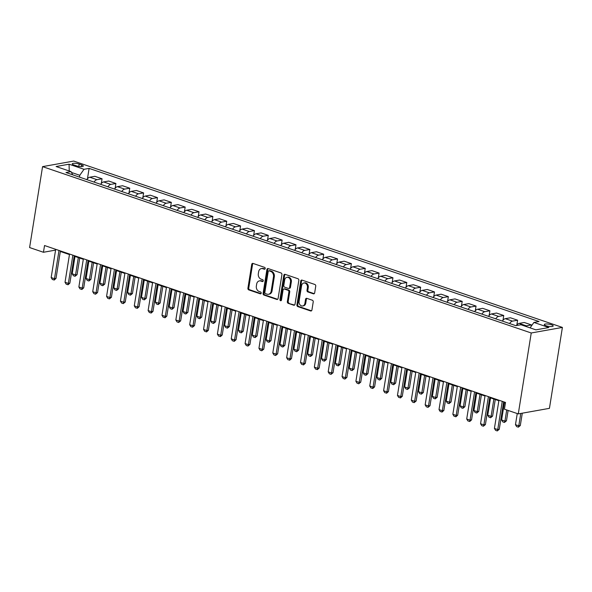 <?xml version="1.0" encoding="UTF-8"?>
<svg xmlns="http://www.w3.org/2000/svg" width="592" height="592" viewBox="0 0 592 592"><rect width="100%" height="100%" fill="white"/><g stroke="black" fill="none" stroke-linecap="round" stroke-linejoin="round"><path stroke-width="0.89" d="M265.201 268.553A0.969 0.77 -100.1 0 0 264.587 267.362L253.036 263.433A1.384 1.095 -100.1 0 0 251.733 264.387L247.915 288.215A1.384 1.095 -100.1 0 0 248.795 289.91L260.347 293.839A0.969 0.77 -100.1 0 0 260.643 291.989L259.148 291.479A4.425 3.515 -100.1 0 1 256.351 286.062L256.669 284.071A4.425 3.515 -100.1 0 1 259.37 280.904A4.425 3.515 -100.1 0 1 260.828 281.022L262.323 281.533A0.969 0.77 -100.1 0 0 262.619 279.676L261.124 279.165A4.425 3.515 -100.1 0 1 258.319 273.748L258.637 271.758A4.425 3.515 -100.1 0 1 261.338 268.59A4.425 3.515 -100.1 0 1 262.796 268.709L264.291 269.219A0.969 0.77 -100.1 0 0 265.201 268.553M551.433 324.779A4.507 1.103 9.1 0 0 546.83 323.965A4.507 1.103 9.1 0 0 544.285 324.549A4.507 1.103 9.1 0 0 546.039 325.741A4.507 1.103 9.1 0 0 550.634 326.555A4.507 1.103 9.1 0 0 553.187 325.97A4.507 1.103 9.1 0 0 551.433 324.779M313.375 293.817A1.384 1.095 -100.1 0 0 314.67 292.862L315.743 286.173A1.384 1.095 -100.1 0 0 314.87 284.478L302.031 280.112A1.384 1.095 -100.1 0 0 300.736 281.067L296.918 304.895A1.384 1.095 -100.1 0 0 297.791 306.589L310.63 310.955A1.384 1.095 -100.1 0 0 311.925 310.001L313.22 301.927A1.384 1.095 -100.1 0 0 312.347 300.233L306.856 298.361A1.384 1.095 -100.1 0 0 305.553 299.315L304.91 303.319A3.7 2.938 -100.1 0 1 302.653 305.975A3.7 2.938 -100.1 0 1 299.093 301.343L301.602 285.655A3.7 2.938 -100.1 0 1 303.866 283.006A3.7 2.938 -100.1 0 1 307.426 287.638L307.004 290.25A1.384 1.095 -100.1 0 0 307.877 291.945L313.375 293.817L314.219 293.662A1.384 1.095 -100.1 0 0 314.234 293.669M42.565 166.633L29.6 247.552L43.453 252.273L44.533 245.525L505.509 402.449L504.428 409.19L518.281 413.904L531.239 332.985L42.565 166.633L73.719 161.068L562.4 327.42L531.239 332.985M281.918 274.658A1.384 1.095 -100.1 0 0 281.045 272.964L268.206 268.598A1.384 1.095 -100.1 0 0 266.903 269.552L263.092 293.38A1.384 1.095 -100.1 0 0 263.965 295.075L276.797 299.441A1.384 1.095 -100.1 0 0 278.099 298.486L281.918 274.658M285.122 274.355L297.954 278.721A1.384 1.095 -100.1 0 1 298.827 280.416L295.016 304.244A1.384 1.095 -100.1 0 1 293.713 305.198L288.223 303.326A1.384 1.095 -100.1 0 1 287.342 301.639L288.896 291.974A1.384 1.095 -100.1 0 0 288.015 290.28L284.375 289.037A1.384 1.095 -100.1 0 0 283.072 289.991L281.466 300.055A0.969 0.77 -100.1 0 1 279.942 299.53L283.82 275.31A1.384 1.095 -100.1 0 1 285.122 274.355A1.384 1.095 -100.1 0 0 284.663 275.154L283.82 275.31M73.956 164.998L76.39 165.827A4.366 1.066 9.1 0 0 80.845 166.611A4.366 1.066 9.1 0 0 83.317 166.049A4.366 1.066 9.1 0 0 81.615 164.894L79.18 164.065A4.366 1.066 9.1 0 0 74.725 163.281A4.366 1.066 9.1 0 0 72.254 163.843A4.366 1.066 9.1 0 0 73.956 164.998M72.727 174.825L71.047 171.613L65.956 172.524L515.847 325.667L520.945 324.756L535.901 329.848L548.873 327.531L533.91 322.44L539.009 321.53L89.111 168.387L84.02 169.297L79.787 175.291L79.491 177.126M71.047 171.613L56.092 166.522L69.057 164.206L84.02 169.297M518.281 413.904L549.435 408.339L562.4 327.42M60.325 251.459L69.456 254.567M74.178 256.173L83.309 259.281M88.03 260.887L97.162 263.995M101.883 265.601L111.015 268.709M115.736 270.322L124.86 273.43M129.581 275.036L138.713 278.144M143.434 279.75L152.566 282.858M157.287 284.463L166.419 287.571M171.14 289.177L180.271 292.285M184.993 293.898L194.124 297.006M198.838 298.612L207.97 301.72M212.691 303.326L221.822 306.434M226.544 308.04L235.675 311.148M240.396 312.754L249.528 315.862M254.249 317.467L263.381 320.575M268.102 322.189L277.226 325.297M281.947 326.902L291.079 330.01M295.8 331.616L304.932 334.724M309.653 336.33L318.785 339.438M323.506 341.044L332.637 344.152M337.359 345.758L346.49 348.866M351.204 350.479L360.336 353.587M365.057 355.193L374.188 358.301M378.91 359.906L388.041 363.014M392.762 364.62L401.894 367.728M406.615 369.334L415.747 372.442M420.468 374.055L429.592 377.163M434.313 378.769L443.445 381.877M448.166 383.483L457.298 386.591M462.019 388.197L471.151 391.305M475.872 392.91L485.003 396.018M489.725 397.624L498.856 400.732M503.57 402.345L505.42 402.974M43.453 252.273L55.567 250.105M79.787 175.291L71.499 172.472M87.446 178.806L89.111 168.387M101.291 183.52L102.053 178.769L94.853 176.312L89.762 177.223A5.631 3.13 108.8 0 0 86.854 179.635M115.144 188.241L115.906 183.483L108.706 181.026L103.607 181.936A5.631 3.13 108.8 0 0 100.707 184.349M128.997 192.955L129.759 188.197L122.559 185.747L117.46 186.658A5.631 3.13 108.8 0 0 114.559 189.07M142.85 197.669L143.612 192.911L136.412 190.461L131.313 191.371A5.631 3.13 108.8 0 0 128.412 193.784M156.702 202.383L157.465 197.624L150.257 195.175L145.166 196.085A5.631 3.13 108.8 0 0 142.258 198.498M170.555 207.096L171.317 202.338L164.11 199.889L159.019 200.799A5.631 3.13 108.8 0 0 156.11 203.211M184.401 211.818L185.163 207.059L177.963 204.603L172.871 205.513A5.631 3.13 108.8 0 0 169.963 207.925M198.253 216.531L199.016 211.773L191.815 209.316L186.717 210.227A5.631 3.13 108.8 0 0 183.816 212.639M212.106 221.245L212.868 216.487L205.668 214.038L200.57 214.948A5.631 3.13 108.8 0 0 197.669 217.36M225.959 225.959L226.721 221.201L219.514 218.751L214.422 219.662A5.631 3.13 108.8 0 0 211.514 222.074M239.812 230.673L240.574 225.915L233.366 223.465L228.275 224.375A5.631 3.13 108.8 0 0 225.367 226.788M253.657 235.387L254.419 230.628L247.219 228.179L242.128 229.089A5.631 3.13 108.8 0 0 239.22 231.502M267.51 240.108L268.272 235.35L261.072 232.893L255.973 233.803A5.631 3.13 108.8 0 0 253.073 236.215M281.363 244.822L282.125 240.063L274.925 237.607L269.826 238.517A5.631 3.13 108.8 0 0 266.925 240.937M295.216 249.535L295.978 244.777L288.778 242.328L283.679 243.238A5.631 3.13 108.8 0 0 280.778 245.65M309.068 254.249L309.831 249.491L302.623 247.042L297.532 247.952A5.631 3.13 108.8 0 0 294.624 250.364M322.921 258.963L323.683 254.205L316.476 251.755L311.385 252.666A5.631 3.13 108.8 0 0 308.476 255.078M336.767 263.677L337.529 258.926L330.329 256.469L325.237 257.379A5.631 3.13 108.8 0 0 322.329 259.792M350.619 268.398L351.382 263.64L344.181 261.183L339.083 262.093A5.631 3.13 108.8 0 0 336.182 264.506M364.472 273.112L365.234 268.354L358.034 265.904L352.936 266.807A5.631 3.13 108.8 0 0 350.035 269.227M378.325 277.826L379.087 273.067L371.88 270.618L366.788 271.528A5.631 3.13 108.8 0 0 363.88 273.941M392.178 282.539L392.94 277.781L385.732 275.332L380.641 276.242A5.631 3.13 108.8 0 0 377.733 278.654M406.023 287.253L406.785 282.495L399.585 280.046L394.494 280.956A5.631 3.13 108.8 0 0 391.586 283.368M419.876 291.974L420.638 287.216L413.438 284.759L408.339 285.67A5.631 3.13 108.8 0 0 405.439 288.082M433.729 296.688L434.491 291.93L427.291 289.473L422.192 290.383A5.631 3.13 108.8 0 0 419.291 292.796M447.582 301.402L448.344 296.644L441.144 294.194L436.045 295.105A5.631 3.13 108.8 0 0 433.144 297.517M461.434 306.116L462.197 301.358L454.989 298.908L449.898 299.818A5.631 3.13 108.8 0 0 446.99 302.231M475.287 310.83L476.049 306.071L468.842 303.622L463.751 304.532A5.631 3.13 108.8 0 0 460.842 306.945M489.133 315.543L489.895 310.785L482.695 308.336L477.596 309.246A5.631 3.13 108.8 0 0 474.695 311.658M502.985 320.265L503.748 315.506L496.547 313.05L491.449 313.96A5.631 3.13 108.8 0 0 488.548 316.372M516.838 324.978L517.6 320.22L510.4 317.763L505.302 318.674A5.631 3.13 108.8 0 0 502.401 321.086M531.246 326.222L531.453 324.934L524.246 322.485L519.154 323.395A5.631 3.13 108.8 0 0 516.402 325.57M102.053 178.769L96.962 179.672A5.631 3.13 108.8 0 0 94.054 182.092M115.906 183.483L110.815 184.393A5.631 3.13 108.8 0 0 107.907 186.806M129.759 188.197L124.668 189.107A5.631 3.13 108.8 0 0 121.76 191.519M143.612 192.911L138.513 193.821A5.631 3.13 108.8 0 0 135.612 196.233M157.465 197.624L152.366 198.535A5.631 3.13 108.8 0 0 149.465 200.947M171.317 202.338L166.219 203.248A5.631 3.13 108.8 0 0 163.318 205.661M185.163 207.059L180.072 207.97A5.631 3.13 108.8 0 0 177.163 210.382M199.016 211.773L193.924 212.683A5.631 3.13 108.8 0 0 191.016 215.096M212.868 216.487L207.77 217.397A5.631 3.13 108.8 0 0 204.869 219.81M226.721 221.201L221.623 222.111A5.631 3.13 108.8 0 0 218.722 224.523M240.574 225.915L235.475 226.825A5.631 3.13 108.8 0 0 232.575 229.237M254.419 230.628L249.328 231.539A5.631 3.13 108.8 0 0 246.42 233.951M268.272 235.35L263.181 236.26A5.631 3.13 108.8 0 0 260.273 238.672M282.125 240.063L277.034 240.974A5.631 3.13 108.8 0 0 274.126 243.386M295.978 244.777L290.879 245.687A5.631 3.13 108.8 0 0 287.978 248.1M309.831 249.491L304.732 250.401A5.631 3.13 108.8 0 0 301.831 252.814M323.683 254.205L318.585 255.115A5.631 3.13 108.8 0 0 315.677 257.527M337.529 258.926L332.438 259.829A5.631 3.13 108.8 0 0 329.529 262.249M351.382 263.64L346.29 264.55A5.631 3.13 108.8 0 0 343.382 266.962M365.234 268.354L360.136 269.264A5.631 3.13 108.8 0 0 357.235 271.676M379.087 273.067L373.989 273.978A5.631 3.13 108.8 0 0 371.088 276.39M392.94 277.781L387.841 278.691A5.631 3.13 108.8 0 0 384.941 281.104M406.785 282.495L401.694 283.405A5.631 3.13 108.8 0 0 398.786 285.818M420.638 287.216L415.547 288.126A5.631 3.13 108.8 0 0 412.639 290.539M434.491 291.93L429.4 292.84A5.631 3.13 108.8 0 0 426.492 295.253M448.344 296.644L443.245 297.554A5.631 3.13 108.8 0 0 440.344 299.966M462.197 301.358L457.098 302.268A5.631 3.13 108.8 0 0 454.197 304.68M476.049 306.071L470.951 306.982A5.631 3.13 108.8 0 0 468.043 309.394M489.895 310.785L484.804 311.695A5.631 3.13 108.8 0 0 481.895 314.108M503.748 315.506L498.656 316.417A5.631 3.13 108.8 0 0 495.748 318.829M517.6 320.22L512.502 321.13A5.631 3.13 108.8 0 0 509.601 323.543M531.453 324.934L526.355 325.844A5.631 3.13 108.8 0 0 525.333 326.251M530.084 327.872L533.91 322.44M69.242 170.999L69.057 164.206M264.994 269.02L263.64 268.561A4.425 3.515 -100.1 0 0 262.182 268.442L261.338 268.59M259.37 280.904L260.214 280.749A4.425 3.515 -100.1 0 1 261.664 280.867L263.026 281.333M253.021 263.425A1.384 1.095 -100.1 0 0 252.577 264.232L248.758 288.06A1.384 1.095 -100.1 0 0 249.632 289.754L261.05 293.647M268.191 268.59A1.384 1.095 -100.1 0 0 267.747 269.397L263.936 293.225A1.384 1.095 -100.1 0 0 264.809 294.92L277.641 299.293A1.384 1.095 -100.1 0 0 277.655 299.293L276.797 299.441M269.108 270.855A0.969 0.77 -100.1 0 0 268.198 271.528L264.846 292.441A0.969 0.77 -100.1 0 0 265.46 293.625L267.036 294.165A4.425 3.515 -100.1 0 0 268.494 294.283A4.425 3.515 -100.1 0 0 271.195 291.109L273.482 276.812A4.425 3.515 -100.1 0 0 270.685 271.395L269.108 270.855L269.945 270.707A0.969 0.77 -100.1 0 0 269.626 270.677L268.79 270.833M268.494 294.283L269.338 294.135A4.425 3.515 -100.1 0 0 272.039 290.961L271.195 291.109M269.945 270.707L271.528 271.247A4.425 3.515 -100.1 0 1 274.325 276.664L272.039 290.961M293.713 305.198L294.557 305.05A1.384 1.095 -100.1 0 0 294.572 305.05L288.223 303.326M283.916 289L284.759 288.852A1.384 1.095 -100.1 0 1 285.218 288.889L288.859 290.124A1.384 1.095 -100.1 0 1 289.732 291.819L288.186 301.483A1.384 1.095 -100.1 0 0 289.066 303.178M284.663 275.154L280.786 299.382A0.969 0.77 -100.1 0 0 281.267 300.507M290.502 281.94A3.7 2.938 -100.1 0 0 286.942 277.315A3.7 2.938 -100.1 0 0 284.678 279.964L283.797 285.492A1.384 1.095 -100.1 0 0 284.671 287.187L288.311 288.422A1.384 1.095 -100.1 0 0 289.614 287.468L290.502 281.94L291.345 281.792A3.7 2.938 -100.1 0 0 287.779 277.16L286.942 277.315M288.77 288.459L289.614 288.311A1.384 1.095 -100.1 0 0 290.457 287.32L289.614 287.468M291.345 281.792L290.457 287.32M303.866 283.006L304.71 282.85A3.7 2.938 -100.1 0 1 308.269 287.483L307.847 290.102A1.384 1.095 -100.1 0 0 308.721 291.797L314.219 293.662M302.653 305.975L303.496 305.82A3.7 2.938 -100.1 0 0 305.753 303.171L304.91 303.319M306.841 298.361A1.384 1.095 -100.1 0 0 306.397 299.167L305.753 303.171M302.016 280.105A1.384 1.095 -100.1 0 0 301.58 280.911L297.761 304.747A1.384 1.095 -100.1 0 0 298.634 306.434L311.473 310.807A1.384 1.095 -100.1 0 0 311.488 310.815M86.972 179.45L86.247 179.428M74.999 256.454L72.224 273.8L75.547 274.932L78.322 257.587M77.064 274.658L75.066 276.286L75.547 274.932L77.064 274.658L79.72 258.06M75.066 276.286L73.408 275.724L72.224 273.8M59.015 250.46L54.494 278.691L56.011 278.418L54.264 280.001L52.348 279.483L51.171 277.559L55.692 249.328M60.414 250.934L56.011 278.418M51.171 277.559L54.494 278.691L54.013 280.046M100.825 184.164L100.1 184.142M88.852 261.168L86.077 278.514L89.399 279.646L92.174 262.3M90.916 279.372L88.918 281L89.399 279.646L90.916 279.372L93.573 262.774M88.918 281L87.253 280.438L86.077 278.514M114.678 188.878L113.953 188.863M102.705 265.882L99.922 283.228L103.252 284.36L106.027 267.014M104.769 284.086L102.771 285.714L103.252 284.36L104.769 284.086L107.426 267.488M102.771 285.714L101.106 285.152L99.922 283.228M128.531 193.591L127.798 193.577M116.557 270.596L113.775 287.941L117.098 289.074L119.88 271.728M118.615 288.8L116.624 290.435L117.098 289.074L118.615 288.8L121.279 272.209M116.624 290.435L114.959 289.865L113.775 287.941M72.868 255.174L68.346 283.405L69.863 283.131L68.117 284.715L66.2 284.197L65.024 282.273L69.545 254.042M74.266 255.648L69.863 283.131M65.024 282.273L68.346 283.405L67.865 284.759M86.721 259.888L82.199 288.119L83.709 287.845L81.97 289.429L80.053 288.911L78.869 286.987L83.391 258.756M88.112 260.362L83.709 287.845M78.869 286.987L82.199 288.119L81.718 289.473M100.566 264.602L96.045 292.833L97.562 292.566L95.564 294.194L93.906 293.625L92.722 291.701L97.243 263.47M101.965 265.075L97.562 292.566M92.722 291.701L96.045 292.833L95.564 294.194M142.376 198.313L141.651 198.29M130.403 275.317L127.628 292.655L130.95 293.787L133.733 276.449M132.467 293.521L130.469 295.149L130.95 293.787L132.467 293.521L135.124 276.923M130.469 295.149L128.812 294.579L127.628 292.655M114.419 269.316L109.897 297.547L111.414 297.28L109.416 298.908L107.759 298.338L106.575 296.414L111.096 268.183M115.817 269.789L111.414 297.28M106.575 296.414L109.897 297.547L109.416 298.908M156.229 203.026L155.504 203.004M144.256 280.031L141.481 297.369L144.803 298.501L147.586 281.163M146.32 298.235L144.322 299.863L144.803 298.501L146.32 298.235L148.977 281.637M144.322 299.863L142.665 299.293L141.481 297.369M170.082 207.74L169.356 207.718M158.108 284.745L155.333 302.09L158.656 303.222L161.431 285.877M160.173 302.949L158.175 304.577L158.656 303.222L160.173 302.949L162.83 286.35M158.175 304.577L156.51 304.014L155.333 302.09M183.934 212.454L183.209 212.432M171.961 289.458L169.186 306.804L172.509 307.936L175.284 290.591M174.026 307.662L172.028 309.29L172.509 307.936L174.026 307.662L176.682 291.064M172.028 309.29L170.363 308.728L169.186 306.804M197.787 217.168L197.055 217.153M185.814 294.172L183.032 311.518L186.362 312.65L189.137 295.304M187.871 312.376L185.881 314.004L186.362 312.65L187.871 312.376L190.535 295.778M185.881 314.004L184.216 313.442L183.032 311.518M211.64 221.889L210.907 221.867M199.667 298.893L196.884 316.232L200.207 317.364L202.989 300.018M201.724 317.097L199.726 318.725L200.207 317.364L201.724 317.097L204.388 300.499M199.726 318.725L198.068 318.156L196.884 316.232M128.272 274.029L123.75 302.26L125.267 301.994L123.269 303.622L121.612 303.052L120.428 301.136L124.949 272.905M129.67 274.51L125.267 301.994M120.428 301.136L123.75 302.26L123.269 303.622M142.124 278.751L137.603 306.982L139.12 306.708L137.374 308.291L135.457 307.773L134.28 305.849L138.802 277.618M143.523 279.224L139.12 306.708M134.28 305.849L137.603 306.982L137.122 308.336M155.977 283.464L151.456 311.695L152.973 311.422L151.226 313.005L149.31 312.487L148.126 310.563L152.647 282.332M157.368 283.938L152.973 311.422M148.126 310.563L151.456 311.695L150.975 313.05M169.83 288.178L165.301 316.409L166.818 316.135L165.079 317.719L163.163 317.201L161.979 315.277L166.5 287.046M171.221 288.652L166.818 316.135M161.979 315.277L165.301 316.409L164.828 317.763M183.675 292.892L179.154 321.123L180.671 320.857L178.673 322.485L177.015 321.915L175.831 319.991L180.353 291.76M185.074 293.366L180.671 320.857M175.831 319.991L179.154 321.123L178.673 322.485M225.485 226.603L224.76 226.581M213.512 303.607L210.737 320.945L214.06 322.078L216.842 304.739M215.577 321.811L213.579 323.439L214.06 322.078L215.577 321.811L218.233 305.213M213.579 323.439L211.921 322.869L210.737 320.945M197.528 297.606L193.007 325.837L194.524 325.57L192.526 327.198L190.868 326.629L189.684 324.705L194.206 296.474M198.927 298.087L194.524 325.57M189.684 324.705L193.007 325.837L192.526 327.198M239.338 231.317L238.613 231.294M227.365 308.321L224.59 325.667L227.913 326.791L230.688 309.453M229.43 326.525L227.432 328.153L227.913 326.791L229.43 326.525L232.086 309.927M227.432 328.153L225.774 327.583L224.59 325.667M211.381 302.32L206.86 330.558L208.377 330.284L206.63 331.868L204.714 331.35L203.537 329.426L208.058 301.195M212.78 302.801L208.377 330.284M203.537 329.426L206.86 330.558L206.379 331.912M253.191 236.03L252.466 236.008M241.218 313.035L238.443 330.38L241.765 331.513L244.54 314.167M243.282 331.239L241.284 332.867L241.765 331.513L243.282 331.239L245.939 314.641M241.284 332.867L239.619 332.304L238.443 330.38M225.234 307.041L220.712 335.272L222.229 334.998L220.483 336.582L218.566 336.064L217.39 334.14L221.911 305.909M226.632 307.514L222.229 334.998M217.39 334.14L220.712 335.272L220.231 336.626M267.044 240.744L266.319 240.729M255.071 317.749L252.288 335.094L255.618 336.226L258.393 318.881M257.135 335.953L255.137 337.581L255.618 336.226L257.135 335.953L259.792 319.354M255.137 337.581L253.472 337.018L252.288 335.094M239.087 311.755L234.565 339.986L236.075 339.712L234.336 341.295L232.419 340.777L231.235 338.853L235.757 310.622M240.478 312.228L236.075 339.712M231.235 338.853L234.565 339.986L234.084 341.34M280.897 245.458L280.164 245.443M268.923 322.462L266.141 339.808L269.464 340.94L272.246 323.595M270.981 340.666L268.99 342.294L269.464 340.94L270.981 340.666L273.645 324.076M268.99 342.294L267.325 341.732L266.141 339.808M252.932 316.468L248.411 344.699L249.928 344.426L247.93 346.061L246.272 345.491L245.088 343.567L249.609 315.336M254.331 316.942L249.928 344.426M245.088 343.567L248.411 344.699L247.93 346.061M294.742 250.179L294.017 250.157M282.769 327.184L279.994 344.522L283.316 345.654L286.099 328.308M284.833 345.388L282.835 347.016L283.316 345.654L284.833 345.388L287.49 328.789M282.835 347.016L281.178 346.446L279.994 344.522M266.785 321.182L262.263 349.413L263.78 349.147L261.782 350.775L260.125 350.205L258.941 348.281L263.462 320.05M268.183 321.656L263.78 349.147M258.941 348.281L262.263 349.413L261.782 350.775M308.595 254.893L307.87 254.871M296.622 331.897L293.847 349.236L297.169 350.368L299.952 333.03M298.686 350.101L296.688 351.729L297.169 350.368L298.686 350.101L301.343 333.503M296.688 351.729L295.031 351.16L293.847 349.236M322.448 259.607L321.722 259.585M310.474 336.611L307.699 353.957L311.022 355.089L313.797 337.743M312.539 354.815L310.541 356.443L311.022 355.089L312.539 354.815L315.196 338.217M310.541 356.443L308.876 355.881L307.699 353.957M336.3 264.321L335.575 264.298M324.327 341.325L321.552 358.671L324.875 359.803L327.65 342.457M326.392 359.529L324.394 361.157L324.875 359.803L326.392 359.529L329.048 342.931M324.394 361.157L322.729 360.595L321.552 358.671M350.153 269.034L349.421 269.02M338.18 346.039L335.398 363.384L338.728 364.517L341.503 347.171M340.237 364.243L338.247 365.871L338.728 364.517L340.237 364.243L342.901 347.645M338.247 365.871L336.582 365.308L335.398 363.384M364.006 273.748L363.273 273.733M352.033 350.753L349.25 368.098L352.573 369.23L355.355 351.885M354.09 368.957L352.092 370.592L352.573 369.23L354.09 368.957L356.747 352.366M352.092 370.592L350.434 370.022L349.25 368.098M377.851 278.469L377.126 278.447M365.878 355.474L363.103 372.812L366.426 373.944L369.208 356.606M367.943 373.678L365.945 375.306L366.426 373.944L367.943 373.678L370.599 357.08M365.945 375.306L364.287 374.736L363.103 372.812M391.704 283.183L390.979 283.161M379.731 360.188L376.956 377.526L380.279 378.658L383.054 361.32M381.796 378.392L379.798 380.02L380.279 378.658L381.796 378.392L384.452 361.793M379.798 380.02L378.14 379.45L376.956 377.526M405.557 287.897L404.832 287.875M393.584 364.901L390.809 382.247L394.131 383.379L396.906 366.034M395.648 383.105L393.65 384.733L394.131 383.379L395.648 383.105L398.305 366.507M393.65 384.733L391.985 384.171L390.809 382.247M419.41 292.611L418.685 292.589M407.437 369.615L404.654 386.961L407.984 388.093L410.759 370.747M409.501 387.819L407.503 389.447L407.984 388.093L409.501 387.819L412.158 371.221M407.503 389.447L405.838 388.885L404.654 386.961M433.263 297.325L432.53 297.31M421.289 374.329L418.507 391.675L421.83 392.807L424.612 375.461M423.347 392.533L421.356 394.161L421.83 392.807L423.347 392.533L426.011 375.935M421.356 394.161L419.691 393.599L418.507 391.675M447.108 302.046L446.383 302.024M435.135 379.043L432.36 396.388L435.682 397.521L438.465 380.175M437.199 397.254L435.201 398.882L435.682 397.521L437.199 397.254L439.856 380.656M435.201 398.882L433.544 398.312L432.36 396.388M460.961 306.76L460.236 306.737M448.988 383.764L446.213 401.102L449.535 402.234L452.318 384.896M451.052 401.968L449.054 403.596L449.535 402.234L451.052 401.968L453.709 385.37M449.054 403.596L447.397 403.026L446.213 401.102M474.814 311.473L474.088 311.451M462.84 388.478L460.065 405.823L463.388 406.948L466.163 389.61M464.905 406.682L462.907 408.31L463.388 406.948L464.905 406.682L467.562 390.084M462.907 408.31L461.242 407.74L460.065 405.823M488.666 316.187L487.941 316.165M476.693 393.192L473.918 410.537L477.241 411.669L480.016 394.324M478.758 411.396L476.76 413.024L477.241 411.669L478.758 411.396L481.414 394.797M476.76 413.024L475.095 412.461L473.918 410.537M502.519 320.901L501.787 320.886M490.546 397.905L487.764 415.251L491.094 416.383L493.869 399.038M492.603 416.109L490.613 417.737L491.094 416.383L492.603 416.109L495.267 399.511M490.613 417.737L488.948 417.175L487.764 415.251M516.165 325.615L515.639 325.6M504.399 402.619L501.616 419.965L504.939 421.097L506.722 409.967M506.456 420.823L504.458 422.451L504.939 421.097L506.456 420.823L508.121 410.448M504.458 422.451L502.8 421.889L501.616 419.965M517.253 413.556L515.469 424.679L518.792 425.811L520.775 413.46M520.309 425.544L518.311 427.172L518.792 425.811L520.309 425.544L522.285 413.186M518.311 427.172L516.653 426.603L515.469 424.679M280.638 325.896L276.116 354.127L277.633 353.861L275.635 355.489L273.97 354.919L272.794 352.995L277.315 324.764M282.036 326.377L277.633 353.861M272.794 352.995L276.116 354.127L275.635 355.489M294.49 330.617L289.969 358.848L291.486 358.574L289.74 360.158L287.823 359.64L286.646 357.716L291.168 329.485M295.889 331.091L291.486 358.574M286.646 357.716L289.969 358.848L289.488 360.202M308.343 335.331L303.822 363.562L305.331 363.288L303.592 364.872L301.676 364.354L300.492 362.43L305.013 334.199M309.734 335.805L305.331 363.288M300.492 362.43L303.822 363.562L303.341 364.916M322.196 340.045L317.667 368.276L319.184 368.002L317.445 369.586L315.529 369.068L314.345 367.144L318.866 338.913M323.587 340.518L319.184 368.002M314.345 367.144L317.667 368.276L317.194 369.63M336.041 344.759L331.52 372.99L333.037 372.723L331.039 374.351L329.381 373.781L328.197 371.857L332.719 343.626M337.44 345.232L333.037 372.723M328.197 371.857L331.52 372.99L331.039 374.351M349.894 349.472L345.373 377.703L346.89 377.437L344.892 379.065L343.234 378.495L342.05 376.571L346.572 348.34M351.293 349.946L346.89 377.437M342.05 376.571L345.373 377.703L344.892 379.065M363.747 354.186L359.226 382.417L360.743 382.151L358.745 383.779L357.08 383.209L355.903 381.292L360.424 353.061M365.146 354.667L360.743 382.151M355.903 381.292L359.226 382.417L358.745 383.779M377.6 358.907L373.078 387.138L374.595 386.865L372.849 388.448L370.932 387.93L369.748 386.006L374.277 357.775M378.998 359.381L374.595 386.865M369.748 386.006L373.078 387.138L372.597 388.493M391.453 363.621L386.931 391.852L388.441 391.578L386.702 393.162L384.785 392.644L383.601 390.72L388.123 362.489M392.844 364.095L388.441 391.578M383.601 390.72L386.931 391.852L386.45 393.206M405.298 368.335L400.777 396.566L402.294 396.292L400.555 397.876L398.638 397.358L397.454 395.434L401.975 367.203M406.697 368.809L402.294 396.292M397.454 395.434L400.777 396.566L400.296 397.92M419.151 373.049L414.629 401.28L416.146 401.013L414.148 402.641L412.491 402.072L411.307 400.148L415.828 371.917M420.549 373.522L416.146 401.013M411.307 400.148L414.629 401.28L414.148 402.641M433.004 377.763L428.482 405.994L429.999 405.727L428.001 407.355L426.336 406.785L425.16 404.861L429.681 376.63M434.402 378.244L429.999 405.727M425.16 404.861L428.482 405.994L428.001 407.355M446.856 382.476L442.335 410.715L443.852 410.441L442.106 412.025L440.189 411.507L439.012 409.583L443.534 381.352M448.255 382.957L443.852 410.441M439.012 409.583L442.335 410.715L441.854 412.069M460.709 387.198L456.188 415.429L457.697 415.155L455.958 416.738L454.042 416.22L452.858 414.296L457.379 386.065M462.1 387.671L457.697 415.155M452.858 414.296L456.188 415.429L455.707 416.783M474.562 391.911L470.033 420.142L471.55 419.869L469.811 421.452L467.895 420.934L466.711 419.01L471.232 390.779M475.953 392.385L471.55 419.869M466.711 419.01L470.033 420.142L469.56 421.497M488.407 396.625L483.886 424.856L485.403 424.582L483.405 426.218L481.747 425.648L480.563 423.724L485.085 395.493M489.806 397.099L485.403 424.582M480.563 423.724L483.886 424.856L483.405 426.218M502.26 401.339L497.739 429.57L499.256 429.304L497.258 430.932L495.6 430.362L494.416 428.438L498.938 400.207M503.659 401.813L499.256 429.304M494.416 428.438L497.739 429.57L497.258 430.932M96.962 179.672L89.762 177.223M110.815 184.393L103.607 181.936M124.668 189.107L117.46 186.658M138.513 193.821L131.313 191.371M152.366 198.535L145.166 196.085M166.219 203.248L159.019 200.799M180.072 207.97L172.871 205.513M193.924 212.683L186.717 210.227M207.77 217.397L200.57 214.948M221.623 222.111L214.422 219.662M235.475 226.825L228.275 224.375M249.328 231.539L242.128 229.089M263.181 236.26L255.973 233.803M277.034 240.974L269.826 238.517M290.879 245.687L283.679 243.238M304.732 250.401L297.532 247.952M318.585 255.115L311.385 252.666M332.438 259.829L325.237 257.379M346.29 264.55L339.083 262.093M360.136 269.264L352.936 266.807M373.989 273.978L366.788 271.528M387.841 278.691L380.641 276.242M401.694 283.405L394.494 280.956M415.547 288.126L408.339 285.67M429.4 292.84L422.192 290.383M443.245 297.554L436.045 295.105M457.098 302.268L449.898 299.818M470.951 306.982L463.751 304.532M484.804 311.695L477.596 309.246M498.656 316.417L491.449 313.96M512.502 321.13L505.302 318.674M526.355 325.844L519.154 323.395M78.803 166.411L79.18 164.065M81.341 166.618L81.615 164.894M263.64 268.561L262.796 268.709M262.929 281.422L262.323 281.533M261.664 280.867L260.828 281.022M260.961 293.736L260.347 293.839M249.632 289.754L248.795 289.91M248.758 288.06L247.915 288.215M252.577 264.232L251.733 264.387M264.898 269.108L264.291 269.219M264.809 294.92L263.965 295.075M263.936 293.225L263.092 293.38M267.747 269.397L266.903 269.552M274.325 276.664L273.482 276.812M271.528 271.247L270.685 271.395M288.186 301.483L287.342 301.639M289.732 291.819L288.896 291.974M288.859 290.124L288.015 290.28M285.218 288.889L284.375 289.037M280.786 299.382L279.942 299.53M308.721 291.797L307.877 291.945M307.847 290.102L307.004 290.25M308.269 287.483L307.426 287.638M306.397 299.167L305.553 299.315M311.473 310.807L310.63 310.955M298.634 306.434L297.791 306.589M297.761 304.747L296.918 304.895M301.58 280.911L300.736 281.067"/></g></svg>
